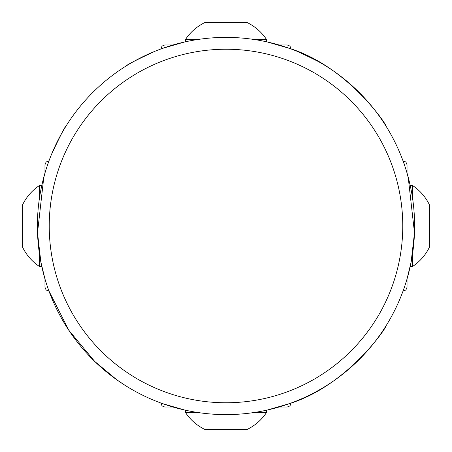 <?xml version="1.0" encoding="UTF-8"?>
<svg xmlns="http://www.w3.org/2000/svg" width="452" height="452" viewBox="0 0 452 452"><rect width="100%" height="100%" fill="white"/><g stroke="black" fill="none" stroke-linecap="round" stroke-linejoin="round"><path stroke-width="0.68" d="M42.002 184.535L44.968 173.054L44.968 164.731L44.968 173.059L44.477 174.771M154.437 51.488C135.815 60.223 126.181 65.184 125.532 66.371M161.494 48.759L160.94 48.759L162.031 46.098L164.731 44.968L173.059 44.968L174.771 44.477M297.563 51.488C316.185 60.223 325.819 65.184 326.468 66.371M403.24 161.494L403.24 160.94L405.902 162.031L407.032 164.731L407.032 173.059L409.998 184.535M48.963 291.06L68.811 330.242L94.649 361.357L116.836 379.816L125.532 385.629M328.734 384.183L326.468 385.629M409.998 267.465L407.032 278.946L407.032 287.269L407.032 278.94L411.139 262.024L414.49 232.808L408.201 177.229M160.94 403.037L162.031 405.902L164.731 407.032L173.059 407.032L174.771 407.523M43.799 177.229L37.51 232.808L40.861 262.024L44.968 278.94L44.968 287.269L44.968 278.94L42.002 267.465M39.279 199.326L39.279 185.625A48.579 48.579 0 0 0 22.6 204.767L22.6 247.233A48.579 48.579 0 0 0 39.279 266.375L41.759 266.375M39.279 252.674L39.279 266.375M22.6 231.661L22.6 233.955M238.899 22.6L223.503 22.6M252.674 39.279L266.375 39.279A48.579 48.579 0 0 0 247.233 22.6L204.767 22.6A48.579 48.579 0 0 0 185.625 39.279L185.625 41.759M199.326 39.279L185.625 39.279M205.112 429.4L247.233 429.4A48.579 48.579 0 0 0 266.375 412.721L266.375 410.241M252.674 412.721L266.375 412.721M185.625 410.241L185.625 412.721L199.326 412.721M412.721 252.674L412.721 266.375A48.579 48.579 0 0 0 429.4 247.233L429.4 204.767A48.579 48.579 0 0 0 412.721 185.625L410.241 185.625M412.721 199.326L412.721 185.625M429.4 217.056L429.4 213.078M429.4 230.492L429.4 219.034M278.94 44.968L287.269 44.968L278.94 44.968M287.099 407.032L278.94 407.032M226 414.614A188.614 188.614 0 0 1 37.386 226A188.614 188.614 0 0 1 226 37.386A188.614 188.614 0 0 1 414.614 226A188.614 188.614 0 0 1 226 414.614M226 49.234A176.766 176.766 0 0 0 49.234 226A176.766 176.766 0 0 0 226 402.766A176.766 176.766 0 0 0 402.766 226A176.766 176.766 0 0 0 226 49.234M184.535 42.002L162.68 48.33M51.488 154.437C60.223 135.815 65.184 126.181 66.371 125.532M65.133 324.479L66.371 326.468M162.68 403.67L184.535 409.998M405.642 168.528L403.24 160.94M267.465 42.002L289.32 48.33C348.503 66.659 388.115 126.899 385.629 125.532M267.465 409.998L289.32 403.67C348.503 385.341 388.115 325.101 385.629 326.468M407.032 173.059L407.523 174.771M403.037 291.06L403.24 290.506M291.06 48.963L290.506 48.759M48.963 160.94L48.759 161.494M160.94 403.24L161.494 403.24M290.506 403.24L291.06 403.24L289.969 405.902L287.269 407.032M39.279 185.625L41.759 185.625M266.375 39.279L266.375 41.759M185.625 412.721A48.579 48.579 0 0 0 204.767 429.4M412.721 266.375L410.241 266.375M403.24 291.06L405.902 289.969L407.032 287.269M291.06 48.759L289.969 46.098L287.269 44.968M48.759 160.94L46.098 162.031L44.968 164.731M48.759 291.06L46.098 289.969L44.968 287.269"/></g></svg>
